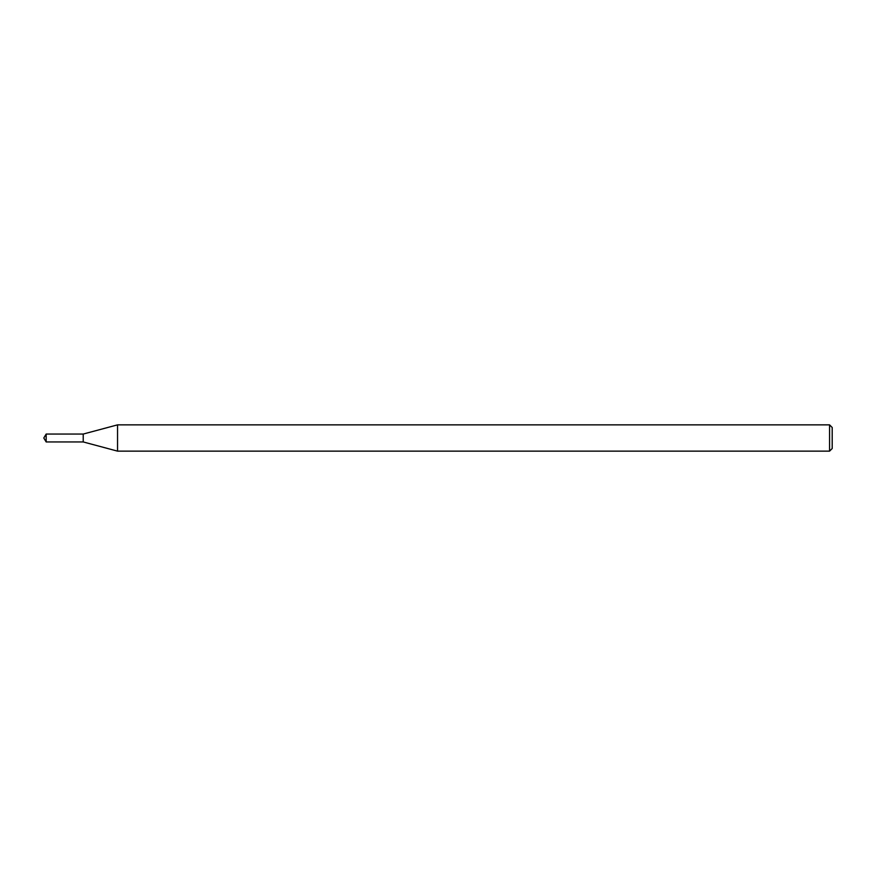 <?xml version="1.0" encoding="UTF-8"?>
<svg xmlns="http://www.w3.org/2000/svg" width="876" height="876" viewBox="0 0 876 876"><rect width="100%" height="100%" fill="white"/><g stroke="black" fill="none" stroke-linecap="round" stroke-linejoin="round"><path stroke-width="1.31" d="M46.165 434.058L83.22 434.058L83.22 441.942L83.22 434.058L117.548 424.86L117.548 451.14L83.22 441.942L46.165 441.942L46.165 434.058L43.8 438L46.165 441.942M829.572 451.14L829.572 424.86L832.2 427.488L832.2 448.512L829.572 451.14L117.548 451.14M829.572 424.86L117.548 424.86"/></g></svg>
